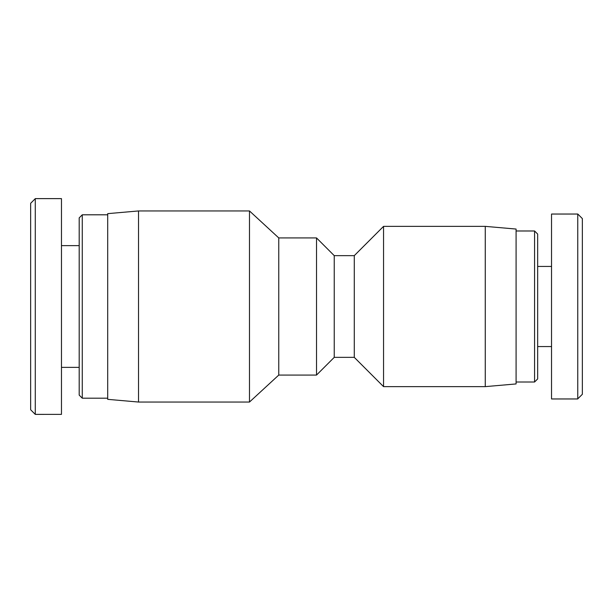 <?xml version="1.0" encoding="UTF-8"?>
<svg xmlns="http://www.w3.org/2000/svg" width="613" height="613" viewBox="0 0 613 613"><rect width="100%" height="100%" fill="white"/><g stroke="black" fill="none" stroke-linecap="round" stroke-linejoin="round"><path stroke-width="0.92" d="M138.523 210.949L107.704 213.646L107.704 399.347L138.523 402.044L249.483 402.044L249.483 210.949L138.523 210.949L138.523 402.044M249.483 210.949L278.762 237.921L278.762 375.072L249.483 402.044M278.762 237.921L316.515 237.921L316.515 375.072L278.762 375.072M316.515 237.921L334.238 255.644L334.238 357.356L316.515 375.072M334.238 255.644L354.276 255.644L354.276 357.356L383.554 386.634L485.266 386.634L485.266 226.366L383.554 226.366L383.554 386.634M354.276 255.644L383.554 226.366M485.266 226.366L516.085 229.055L516.085 383.937L485.266 386.634M35.27 414.38L35.27 198.673L30.65 203.294L30.65 409.76L35.27 414.38L61.469 414.373L61.469 198.62L35.27 198.62M82.272 214.803L79.192 217.883L79.192 395.109L82.272 398.189L82.272 214.803L107.704 214.803M82.272 398.189L107.704 398.189M61.469 367.371L79.192 367.371M577.76 213.998L577.76 398.825L582.35 394.297L582.35 218.588L577.76 213.998M577.76 398.963L551.531 398.963L551.531 214.037L577.76 214.037M534.574 382.006L537.662 378.926L537.662 234.066L534.574 230.986L534.574 382.006L516.085 382.006M534.574 230.986L516.085 230.986M551.531 266.433L537.662 266.433M334.238 357.356L354.276 357.356M61.469 245.629L79.192 245.629M551.531 346.567L537.662 346.567"/></g></svg>
